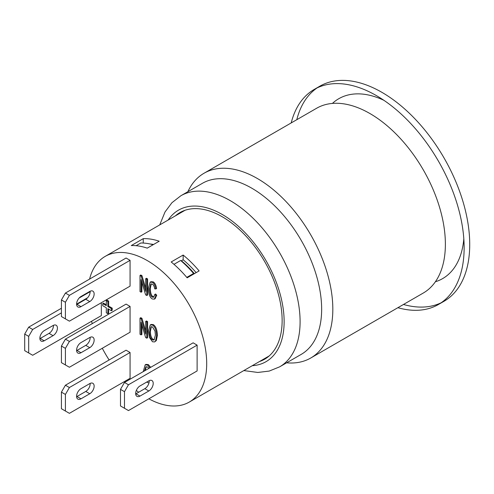 <?xml version="1.0" encoding="UTF-8"?>
<svg xmlns="http://www.w3.org/2000/svg" width="494" height="494" viewBox="0 0 494 494"><rect width="100%" height="100%" fill="white"/><g stroke="black" fill="none" stroke-linecap="round" stroke-linejoin="round"><path stroke-width="0.74" d="M243.82 370.574L257.812 372.457L269.218 371.074L279.635 366.844L301.192 354.402A98.775 57.032 -120 0 0 301.192 240.343A98.775 57.032 -120 0 0 202.41 183.311L180.86 195.754L171.949 202.701L165.039 211.938L159.723 224.906M175.333 215.89A84.665 48.881 60 0 1 179.933 212.587A84.665 48.881 60 0 1 222.269 216.78A84.665 48.881 60 0 1 277.579 291.386A84.665 48.881 60 0 1 264.599 359.231A84.665 48.881 60 0 1 259.436 361.559M182.397 211.321A84.665 48.881 -120 0 0 180.125 213.124M264.228 358.798A84.665 48.881 -120 0 0 266.927 357.73M89.581 279.098A84.103 48.554 60 0 1 91.501 273.089A84.103 48.554 60 0 1 105.179 256.392L185.003 210.308A84.103 48.554 60 0 1 185.096 210.253M269.199 355.927A84.103 48.554 60 0 1 269.107 355.976L189.282 402.067A84.103 48.554 60 0 1 148.848 398.806M105.179 256.392A84.103 48.554 60 0 1 202.96 337.439A84.103 48.554 60 0 1 202.96 385.369A84.103 48.554 60 0 1 189.282 402.067M138.672 392.242A84.103 48.554 60 0 1 136.325 390.439M126.291 381.411A84.103 48.554 60 0 1 125.717 380.825M109.143 359.978A84.103 48.554 60 0 1 102.295 348.264M92.248 323.644A84.103 48.554 60 0 1 91.569 321.273M147.231 248.142A84.103 48.554 -120 0 0 131.268 245.567L143.241 238.651A84.103 48.554 60 0 1 159.204 241.226L147.231 248.142M187.146 277.826A84.103 48.554 -120 0 0 171.177 261.968L183.151 255.052A84.103 48.554 60 0 1 199.119 270.916L187.146 277.826M153.56 244.487A78.46 45.3 -120 0 0 149.941 243.962M143.241 238.651L143.241 243.048M196.155 272.626A78.46 45.3 -120 0 0 183.151 259.764L181.261 260.857M183.151 255.052L183.151 259.764M65.412 394.44L69.401 387.531L65.412 385.227L126.075 350.197L130.07 352.506L130.07 378.311L69.401 413.336L61.417 408.729L61.417 392.137L65.412 394.44L65.412 411.033M65.412 385.227L61.417 392.137M76.601 396.719A6.206 3.588 120 0 0 76.984 396.515L85.765 391.446A6.206 3.588 120 0 0 90.143 383.412M80.979 388.679L89.76 383.61A6.206 3.588 -60 0 1 92.86 383.307A6.206 3.588 -60 0 1 93.811 388.278A6.206 3.588 -60 0 1 89.76 393.749L80.979 398.819A6.206 3.588 -60 0 1 77.873 399.127A6.206 3.588 -60 0 1 76.922 394.15A6.206 3.588 -60 0 1 80.979 388.679M126.075 350.197L130.07 352.506L69.401 387.531M194.068 273.83L193.58 273.472A81.843 47.251 -120 0 0 180.643 260.48L182.237 261.456A79.59 45.948 60 0 1 194.358 273.664M173.981 264.327L180.643 260.48M186.781 277.4L193.58 273.472M130.07 352.506L130.07 375.372M87.784 293.041A84.103 48.554 60 0 1 87.796 292.572M65.412 302.266L69.401 295.356L65.412 293.053L126.075 258.022L130.07 260.332L130.07 286.137L69.401 321.162L61.417 316.555L61.417 299.963L65.412 302.266L65.412 318.858M130.07 332.227L130.07 306.416L126.075 304.113L130.07 306.416L130.07 332.227L69.401 367.252L61.417 362.645L61.417 346.053L65.412 348.356L69.401 341.44L65.412 339.137L61.417 346.053M124.482 382.461L193.129 342.824L197.118 345.127L197.118 370.938L128.471 410.57L120.487 405.963L120.487 389.371L124.482 391.674L128.471 384.764L124.482 382.461L120.487 389.371M101.332 302.729L101.332 315.635L32.684 355.266L24.7 350.66L24.7 334.068L28.689 336.371L32.684 329.461L28.689 327.158L24.7 334.068M150.3 324.904L151.102 324.441L153.288 324.607C155.801 326.219 157.166 329.788 157.388 335.327L156.332 340.564L154.647 341.928L152.479 341.749L149.416 337.427L148.373 331.246L150.3 324.904L152.492 325.064C155.005 326.676 156.37 330.251 156.592 335.79L155.536 341.021L154.647 341.928M140 318.142L141.167 318.815L145.687 334.092L145.687 321.421L146.774 322.051L146.774 338.18L145.613 337.507L141.093 322.242L141.093 334.901L140 334.271L140 318.142L140.796 317.679L141.963 318.352L145.687 330.931M145.687 321.421L146.483 320.964L147.576 321.594L147.576 337.723L146.774 338.18M141.889 324.941L141.889 334.438L141.093 334.901M154.789 294.467L155.585 294.01L156.734 295.202L155.141 298.679L154.344 299.136L152.306 298.969C149.855 297.567 148.533 293.986 148.342 288.218L150.17 282.167L152.405 282.333C154.122 283.346 155.252 285.563 155.795 288.971L154.684 288.829C154.301 286.372 153.535 284.816 152.387 284.149L150.831 284.001L149.503 288.891C149.596 293.356 150.516 296.104 152.276 297.116L153.634 297.215L154.789 294.467L155.931 295.665L154.344 299.136M150.17 282.167L150.973 281.704L153.202 281.87C154.925 282.889 156.055 285.1 156.592 288.508L155.795 288.971M151.263 283.852L150.306 288.428C150.392 292.899 151.318 295.64 153.072 296.653L154.011 296.894M140 275.454L141.167 276.127L145.687 291.404L145.687 278.74L146.774 279.369L146.774 295.498L145.613 294.825L141.093 279.561L141.093 292.213L140 291.584L140 275.454L140.796 274.997L141.963 275.664L145.687 288.249M145.687 278.74L146.483 278.276L147.576 278.906L147.576 295.035L146.774 295.498M141.889 282.253L141.889 291.756L141.093 292.213M143.235 371.63L145.174 364.868L145.971 364.405L148.33 364.584L150.682 367.332M146.298 366.659L145.285 370.444M106.309 300.624L107.105 300.161L108.637 301.044L108.637 306.095L112.2 308.151L112.2 310.257L111.397 310.72L107.834 308.664L107.834 313.671L106.309 312.795L106.309 307.781L102.746 305.724L102.746 303.619L106.309 305.675L106.309 300.624L107.834 301.501L107.834 306.558L111.397 308.614L111.397 310.72M108.637 309.127L108.637 313.215L107.834 313.671M102.746 303.619L103.542 303.155L106.309 304.755M197.118 345.127L128.471 384.764M124.482 391.674L124.482 408.266M148.83 390.982L139.975 396.095A6.212 3.588 -60 0 1 136.943 396.361A6.212 3.588 -60 0 1 135.974 391.433A6.212 3.588 -60 0 1 139.975 385.956L148.83 380.849A6.206 3.588 -60 0 1 151.93 380.541A6.206 3.588 -60 0 1 152.881 385.511A6.206 3.588 -60 0 1 148.83 390.982L144.835 388.679A6.206 3.588 120 0 0 149.213 380.646M135.671 393.953A6.212 3.588 120 0 0 135.98 393.792L144.835 388.679M135.98 393.792L139.975 396.095M87.592 297.759L76.589 304.113M61.417 312.869L32.684 329.461M28.689 336.371L28.689 352.963M53.037 335.679L44.182 340.792A6.212 3.588 -60 0 1 41.15 341.058A6.212 3.588 -60 0 1 40.187 336.13A6.212 3.588 -60 0 1 44.182 330.653L53.037 325.54A6.206 3.588 -60 0 1 56.143 325.237A6.206 3.588 -60 0 1 57.094 330.208A6.206 3.588 -60 0 1 53.037 335.679L49.048 333.376A6.206 3.588 120 0 0 53.42 325.342M90.155 291.67L79.145 298.024M61.417 308.262L28.689 327.158M39.884 338.649A6.212 3.588 120 0 0 40.193 338.489L49.048 333.376M40.193 338.489L44.182 340.792M112.2 308.151L111.397 308.614M108.637 306.095L107.834 306.558M108.637 301.044L107.834 301.501M148.947 383.023L146.669 382.097M145.174 364.868L147.533 365.041L149.886 367.789M148.848 368.388L147.508 366.968L145.866 366.807L144.489 370.908M141.963 275.664L141.167 276.127M147.576 278.906L146.774 279.369M156.734 295.202L155.931 295.665M141.963 318.352L141.167 318.815M147.576 321.594L146.774 322.051M149.534 331.943L150.948 326.775L152.492 326.898L154.986 331.104L155.425 335.068L153.998 340.026L152.473 339.915C150.682 338.779 149.701 336.124 149.534 331.943L150.337 331.48C150.503 335.661 151.479 338.322 153.27 339.452L154.375 339.718M151.362 326.627L150.337 331.48M136.109 245.703L140.796 242.999A81.843 47.251 60 0 1 153.091 244.758M286.631 362.806A106.679 61.589 -120 0 0 310.726 358.02A106.679 61.589 -120 0 0 310.732 234.835A106.679 61.589 -120 0 0 204.047 173.24A106.679 61.589 -120 0 0 187.856 191.715M310.726 358.02L423.284 293.035A106.679 61.589 -120 0 0 423.284 169.856A106.679 61.589 -120 0 0 316.605 108.26L204.047 173.24M291.207 122.92A124.179 71.692 60 0 1 314.24 89.42A124.179 71.692 60 0 1 438.419 161.112A124.179 71.692 60 0 1 438.419 304.502A124.179 71.692 60 0 1 397.886 307.694M403.475 304.471A124.179 71.692 -120 0 0 441.148 302.779M438.419 304.502L444.007 301.278A124.179 71.692 -120 0 0 463.039 201.774A124.179 71.692 -120 0 0 381.918 92.347A124.179 71.692 -120 0 0 319.828 86.197L314.24 89.42M317.099 87.913A124.179 71.692 -120 0 0 296.795 119.696M463.817 238.806A103.857 59.965 60 0 1 435.381 281.759M332.419 103.419A103.857 59.965 60 0 1 383.832 100.276M65.412 293.053L61.417 299.963M76.601 304.545A6.206 3.588 120 0 0 76.984 304.341L85.765 299.271A6.206 3.588 120 0 0 90.143 291.238M80.979 296.505L89.76 291.435A6.206 3.588 -60 0 1 92.86 291.133A6.206 3.588 -60 0 1 93.811 296.104A6.206 3.588 -60 0 1 89.76 301.575L80.979 306.644A6.206 3.588 -60 0 1 77.873 306.953A6.206 3.588 -60 0 1 76.922 301.976A6.206 3.588 -60 0 1 80.979 296.505M126.075 258.022L130.07 260.332L69.401 295.356M130.07 260.332L130.07 286.137M130.07 306.416L69.401 341.44M65.412 348.356L65.412 364.949M89.76 347.665L80.979 352.735A6.206 3.588 -60 0 1 77.873 353.043A6.206 3.588 -60 0 1 76.922 348.066A6.206 3.588 -60 0 1 80.979 342.595L89.76 337.526A6.206 3.588 -60 0 1 92.86 337.217A6.206 3.588 -60 0 1 93.811 342.194A6.206 3.588 -60 0 1 89.76 347.665L85.765 345.362A6.206 3.588 120 0 0 90.143 337.322M126.075 304.113L65.412 339.137M76.601 350.629A6.206 3.588 120 0 0 76.984 350.431L85.765 345.362M279.635 366.844A98.775 57.032 -120 0 0 279.641 252.786A98.775 57.032 -120 0 0 180.86 195.754M168.164 220.034A87.487 50.512 60 0 1 266.013 260.653A87.487 50.512 60 0 1 252.261 365.702M85.765 391.446L89.76 393.749M76.984 396.515L80.979 398.819M148.33 364.584L147.533 365.041M153.202 281.87L152.405 282.333M150.306 288.428L149.503 288.891M153.072 296.653L152.276 297.116M157.388 335.327L156.592 335.79M153.288 324.607L152.492 325.064M156.332 340.564L155.536 341.021M153.27 339.452L152.473 339.915M85.765 299.271L89.76 301.575M76.984 304.341L80.979 306.644M76.984 350.431L80.979 352.735"/></g></svg>
